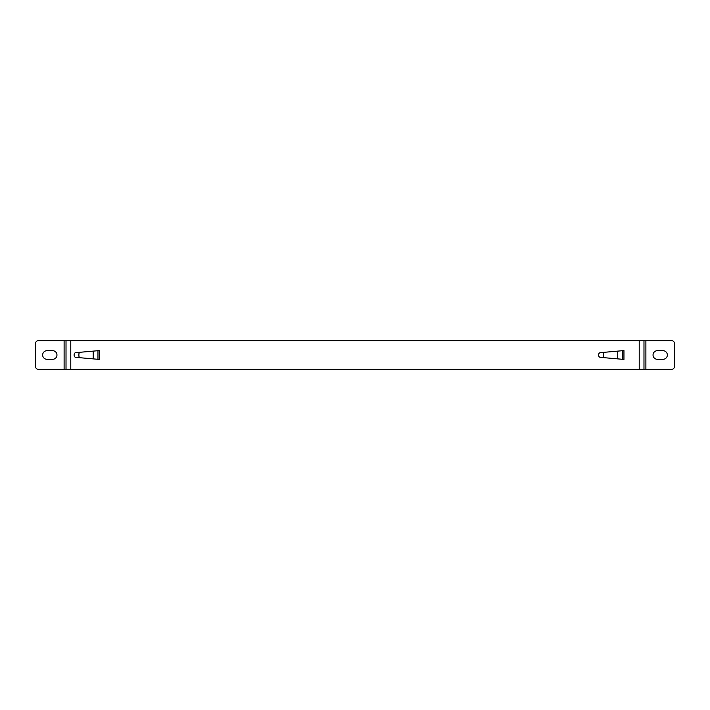 <?xml version="1.0" encoding="UTF-8"?>
<svg xmlns="http://www.w3.org/2000/svg" width="710" height="710" viewBox="0 0 710 710"><rect width="100%" height="100%" fill="white"/><g stroke="black" fill="none" stroke-linecap="round" stroke-linejoin="round"><path stroke-width="1.06" d="M663.051 350.704L657.336 350.704A4.295 4.295 0 0 0 653.04 355A4.295 4.295 0 0 0 657.336 359.295L663.051 359.295A4.295 4.295 0 0 0 667.347 355A4.295 4.295 0 0 0 663.051 350.704M643.979 340.693L671.642 340.693A2.858 2.858 0 0 1 674.5 343.551L674.5 366.449A2.858 2.858 0 0 1 671.642 369.306L66.021 369.306L66.021 340.693L38.358 340.693A2.858 2.858 0 0 0 35.5 343.551L35.5 366.449A2.858 2.858 0 0 0 38.358 369.306L66.021 369.306L66.021 340.693L643.979 340.693L643.979 369.306M598.681 355.461L598.681 354.538A1.908 1.908 0 0 1 600.42 352.639L623.948 350.58L623.948 359.42L605.186 357.778A1.908 1.908 0 0 1 603.447 355.879L603.447 354.121A1.908 1.908 0 0 1 605.186 352.222L617.753 351.122L617.753 358.878L600.42 357.361A1.908 1.908 0 0 1 598.681 355.461M74.124 355.461L74.124 354.538A1.908 1.908 0 0 1 75.864 352.639L99.4 350.58L99.4 359.42L97.971 359.295L97.971 350.704L97.971 359.295L80.638 357.778A1.908 1.908 0 0 1 78.899 355.879L78.899 354.121A1.908 1.908 0 0 1 80.638 352.222L93.196 351.122L93.196 358.878L75.864 357.361A1.908 1.908 0 0 1 74.124 355.461M46.949 350.704A4.295 4.295 0 0 0 42.653 355A4.295 4.295 0 0 0 46.949 359.295L52.664 359.295A4.295 4.295 0 0 0 56.96 355A4.295 4.295 0 0 0 52.664 350.704L46.949 350.704M622.519 350.704L622.519 359.295M645.887 340.693L645.887 369.306M70.787 340.693L70.787 369.306M639.213 369.306L639.213 340.693M64.113 369.306L64.113 340.693"/></g></svg>
